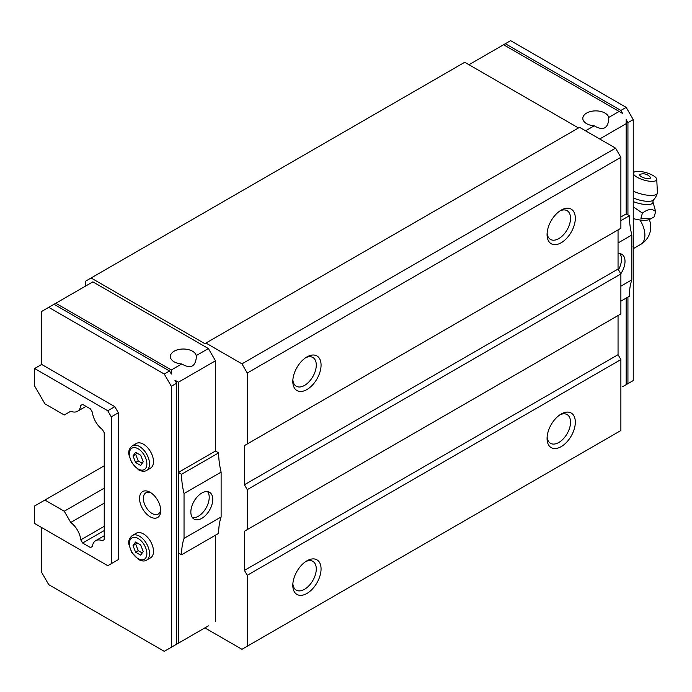 <?xml version="1.0" encoding="UTF-8"?>
<svg xmlns="http://www.w3.org/2000/svg" width="692" height="692" viewBox="0 0 692 692"><rect width="100%" height="100%" fill="white"/><g stroke="black" fill="none" stroke-linecap="round" stroke-linejoin="round"><path stroke-width="1.04" d="M640.896 218.335L650.722 218.836L654.13 216.873L655.653 211.622C652.271 208.456 647.859 208.941 642.418 213.093L640.896 218.335M633.241 218.568A17.205 5.493 16.2 0 0 649.399 219.476L650.731 218.845M633.085 246.516L633.664 244.215L633.241 238.074M633.241 237.91A20.578 11.876 -120 0 1 633.664 242.183L633.241 244.458M642.418 213.093L633.241 206.839M633.241 201.58A14.835 4.732 16.2 0 0 652.911 201.744L655.653 211.622M641.423 176.771A5.579 1.782 16.2 0 0 649.018 178.648A5.579 1.782 16.2 0 0 650.125 177.031A9.091 9.091 0 0 0 640.463 174.22A5.579 1.782 16.2 0 0 641.423 176.771M637.142 177.247A12.101 3.858 16.2 0 0 649.84 181.261A12.101 3.858 16.2 0 0 656.751 179.323A12.101 3.858 16.2 0 0 646.155 172.663A12.101 3.858 16.2 0 0 633.638 172.602A12.101 3.858 16.2 0 0 637.142 177.247M633.241 191.13A16.478 5.259 16.2 0 0 657.331 193.224A16.478 5.259 16.2 0 0 657.4 192.644L656.751 179.323M626.173 298.088L626.173 384.657L622.644 386.698M626.173 384.657L633.241 380.574L633.241 119.604L626.173 107.364L510.635 40.664L503.577 44.738L622.644 113.488L620.88 110.426L626.173 107.364M196.217 632.886L181.745 641.242M208.404 625.853L174.86 645.221M176.624 383.221L174.86 380.168L178.389 382.209L178.389 472.437L215.471 451.028L215.471 360.8L208.404 348.56L196.217 355.602A12.984 7.5 0 0 0 192.514 351.216A12.984 7.5 0 0 0 178.363 349.59A12.984 7.5 0 0 0 170.344 356.518A12.984 7.5 0 0 0 181.745 363.957L171.331 369.969L171.331 374.052L169.557 370.99L164.263 374.052L171.331 386.283L176.624 383.221L176.624 644.2L164.263 651.336L48.725 584.636L41.667 572.396L41.667 527.546M608.692 117.458L608.787 119.353C607.749 128.703 602.896 130.857 594.22 125.814A12.984 7.5 180 0 1 582.82 118.375A12.984 7.5 180 0 1 590.838 111.455A12.984 7.5 180 0 1 604.99 113.073A12.984 7.5 180 0 1 608.692 117.458L619.115 111.447M585.562 130.814L594.22 125.814M599.687 138.971L626.173 123.678L626.173 213.915L620.88 216.968M633.241 119.604L627.938 122.657L626.173 119.604L626.173 123.678M468.968 64.719L503.577 44.738M620.88 110.426L505.342 43.717M181.745 363.957C190.421 368.992 195.282 366.838 196.32 357.487L196.217 355.602M215.471 360.8L178.389 382.209M208.404 348.56L92.866 281.86L55.792 303.269L171.331 369.969M169.557 370.99L54.019 304.29L48.725 307.343L164.263 374.052M54.019 304.29L55.792 303.269M34.6 368.507L34.6 385.972L44.902 403.817L64.252 414.992L70.74 411.238A16.478 9.515 -120 0 0 77.469 411.299A16.478 9.515 -120 0 0 80.782 405.443L82.616 404.387L90.496 408.937L92.373 412.19A16.478 9.515 -120 0 0 102.355 429.49L104.233 432.725L104.233 539.648L102.355 540.729A16.478 9.515 -120 0 0 95.678 540.694A16.478 9.515 -120 0 0 92.373 546.498L90.496 547.58L82.616 543.03L80.782 539.864A16.478 9.515 -120 0 0 70.74 522.469L64.252 511.224L44.902 500.057L34.6 505.999L34.6 523.463L107.762 565.701L111.291 563.669L111.291 416.869L107.762 410.754L34.6 368.507L41.667 364.433L41.667 311.426L48.725 307.343M184.037 538.385A69.918 40.37 -120 0 0 181.564 554.785L218.646 533.376A69.918 40.37 -120 0 1 221.12 516.976L184.037 538.385L184.037 493.526A69.918 40.37 -120 0 1 181.564 474.271L178.389 472.437L178.389 643.179M215.471 621.771L215.471 535.21M171.331 386.283L171.331 647.262M627.938 122.657L627.938 214.935M627.938 297.067L627.938 383.636M205.403 627.583L205.931 628.5L241.958 649.295L247.252 646.241L247.252 575.286L244.423 570.398L244.423 531.248L247.252 529.614L247.252 489.651L244.423 484.763L244.423 445.613L247.252 443.987L247.252 373.031L241.958 363.854L205.931 343.059L204.875 343.673L91.102 277.985L85.808 281.047L85.808 285.934M82.616 404.387L80.782 405.443M181.564 474.271L218.646 452.871L215.471 451.028M218.646 452.871A69.918 40.37 -120 0 0 221.12 472.117L221.12 516.976M247.252 373.031L620.88 157.318L615.577 148.149L579.559 127.345L205.931 343.059M241.958 363.854L615.577 148.149M578.503 127.959L464.73 62.271L91.102 277.985M247.252 646.241L620.88 430.528L620.88 359.58L618.051 354.685L618.051 315.535L244.423 531.248M561.195 414.015L561.195 414.015A19.973 11.53 120 0 0 547.069 438.477A19.973 11.53 120 0 0 561.195 446.634A19.973 11.53 120 0 0 575.32 422.172A19.973 11.53 120 0 0 561.195 414.015M306.937 560.814L306.937 560.814A19.973 11.53 120 0 0 292.811 585.276A19.973 11.53 120 0 0 306.937 593.433A19.973 11.53 120 0 0 321.062 568.971A19.973 11.53 120 0 0 306.937 560.814M247.252 575.286L620.88 359.58M244.423 570.398L618.051 354.685M247.252 529.614L620.88 313.909L620.88 273.945L618.051 269.05L618.051 229.9L244.423 445.613M247.252 489.651L620.88 273.945M244.423 484.763L618.051 269.05M247.252 443.987L620.88 228.273L620.88 157.318M306.937 356.925L306.937 356.925A19.973 11.53 120 0 0 292.811 381.387A19.973 11.53 120 0 0 306.937 389.544A19.973 11.53 120 0 0 321.062 365.082A19.973 11.53 120 0 0 306.937 356.925M561.195 210.126L561.195 210.126A19.973 11.53 120 0 0 547.069 234.597A19.973 11.53 120 0 0 561.195 242.745A19.973 11.53 120 0 0 575.32 218.283A19.973 11.53 120 0 0 561.195 210.126M547.13 233.118A16.599 9.584 120 0 0 550.512 239.432A16.599 9.584 120 0 0 567.103 229.848A16.599 9.584 120 0 0 567.103 210.679A16.599 9.584 120 0 0 559.949 210.913M292.863 379.917A16.599 9.584 120 0 0 296.245 386.231A16.599 9.584 120 0 0 312.845 376.647A16.599 9.584 120 0 0 312.845 357.479A16.599 9.584 120 0 0 305.682 357.712M292.863 583.806A16.599 9.584 120 0 0 296.245 590.12A16.599 9.584 120 0 0 312.845 580.536A16.599 9.584 120 0 0 312.845 561.368A16.599 9.584 120 0 0 305.682 561.601M547.13 437.007A16.599 9.584 120 0 0 550.512 443.321A16.599 9.584 120 0 0 567.103 433.737A16.599 9.584 120 0 0 567.103 414.569A16.599 9.584 120 0 0 559.949 414.802M184.037 493.526L221.12 472.117M190.854 512.019A15.483 8.935 120 0 0 194.063 519.112A15.483 8.935 120 0 0 209.546 510.168A15.483 8.935 120 0 0 209.546 492.289A15.483 8.935 120 0 0 197.609 496.441A15.483 8.935 120 0 0 190.854 512.019M178.389 552.951L181.564 554.785M620.88 220.644L629.357 215.748A69.918 40.37 -120 0 0 631.822 235.003L631.822 279.853A69.918 40.37 -120 0 0 629.357 296.254L620.88 301.15M629.357 215.748L626.173 213.915M631.822 235.003L618.051 242.953M620.785 273.781A15.483 8.935 120 0 0 621.805 254.275A15.483 8.935 120 0 0 618.051 253.609M631.822 279.853L620.88 286.177M618.466 269.768A15.483 8.935 120 0 0 619.833 253.609M192.497 517.737A15.483 8.935 120 0 0 206.008 508.127A15.483 8.935 120 0 0 207.574 491.623M150.138 516.768A14.982 8.65 -120 0 0 160.734 510.653A14.982 8.65 -120 0 0 150.138 492.306A14.982 8.65 -120 0 0 139.542 498.422A14.982 8.65 -120 0 0 150.138 516.768M146.574 470.43L150.545 468.138A14.229 8.217 -120 0 0 150.545 451.703A14.229 8.217 -120 0 0 136.315 443.486L132.336 445.778C129.266 448.39 128.141 451.443 128.963 454.938L131.618 462.541L138.521 469.816C141.851 471.52 144.541 471.728 146.574 470.43A14.229 8.217 -120 0 0 146.574 453.995A14.229 8.217 -120 0 0 132.336 445.778M146.574 560.139L150.545 557.847A14.229 8.217 -120 0 0 150.545 541.412A14.229 8.217 -120 0 0 136.315 533.195L132.336 535.487C129.266 538.099 128.141 541.153 128.963 544.647L131.618 552.251L138.521 559.525C141.851 561.229 144.541 561.437 146.574 560.139A14.229 8.217 -120 0 0 146.574 543.704A14.229 8.217 -120 0 0 132.336 535.487M114.82 561.627L118.358 559.586L118.358 412.787L114.82 406.671L41.667 364.433M107.762 410.754L114.82 406.671M111.291 563.669L118.358 559.586M111.291 416.869L118.358 412.787M44.902 500.057L104.233 465.803M64.252 511.224L104.233 488.145M70.74 522.469L104.233 503.136M80.782 539.864L104.233 526.327M82.616 543.03L104.233 530.548M143.227 551.524L140.684 544.95L135.58 542.009L133.037 545.633L135.58 552.207L140.684 555.148L143.227 551.524M143.227 461.806L140.684 455.241L135.58 452.3L133.037 455.924L135.58 462.49L140.684 465.439L143.227 461.806M136.705 542.658L135.684 544.102L133.037 545.633M135.684 544.102L138.227 550.676L135.58 552.207M138.227 550.676L142.206 552.969M136.705 452.949L135.684 454.393L133.037 455.924M135.684 454.393L138.227 460.967L135.58 462.49M138.227 460.967L142.206 463.259M151.141 492.938A12.274 7.093 -120 0 0 145.908 492.799A12.274 7.093 -120 0 0 144.031 502.643A12.274 7.093 -120 0 0 152.05 513.455A12.274 7.093 -120 0 0 158.191 514.069A12.274 7.093 -120 0 0 160.682 509.468M649.278 219.537A19.973 19.973 0 0 1 640.757 244.354A19.973 11.53 -120 0 0 644.892 235.202A19.973 11.53 -120 0 0 639.97 219.987M633.241 197.938A14.809 4.723 16.2 0 0 653.404 200.031A16.478 16.478 0 0 0 657.331 193.224M138.132 558.669A12.361 7.136 -120 0 0 145.701 547.9A12.361 7.136 -120 0 0 130.563 539.163A12.361 7.136 -120 0 0 138.132 558.669M138.132 468.96A12.361 7.136 -120 0 0 145.701 458.191A12.361 7.136 -120 0 0 130.563 449.454A12.361 7.136 -120 0 0 138.132 468.96M640.757 244.354L633.241 248.688M633.638 172.602L633.241 173.173M653.404 200.031L652.911 201.744M95.678 540.694L104.233 535.755M77.469 411.299L86.024 406.36"/></g></svg>
